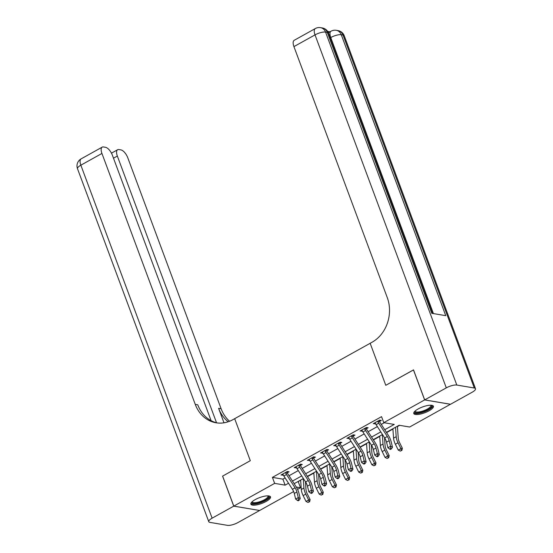 <?xml version="1.0" encoding="UTF-8"?>
<svg xmlns="http://www.w3.org/2000/svg" width="553" height="553" viewBox="0 0 553 553"><rect width="100%" height="100%" fill="white"/><g stroke="black" fill="none" stroke-linecap="round" stroke-linejoin="round"><path stroke-width="0.83" d="M255.237 499.601A10.466 3.111 -20.4 0 1 270.5 496.877A10.466 3.111 -20.4 0 1 266.145 501.447A10.466 3.111 -20.4 0 1 250.882 504.17A10.466 3.111 -20.4 0 1 255.237 499.601M418.137 408.957A10.466 3.111 -20.4 0 1 433.4 406.234A10.466 3.111 -20.4 0 1 429.045 410.796A10.466 3.111 -20.4 0 1 413.782 413.526A10.466 3.111 -20.4 0 1 418.137 408.957M450.474 404.25L409.635 427.02L399.148 425.25L386.409 432.342M297.784 481.663L300.659 480.419M307.503 476.61L313.841 473.085M320.685 469.276L327.023 465.75M333.86 461.942L340.199 458.416M347.042 454.607L353.381 451.082M360.224 447.273L366.556 443.748M373.399 439.939L379.738 436.414M386.582 432.605L392.92 429.08M397.427 426.57L399.646 425.333M298.274 481.746L300.507 487.746L297.576 489.377M293.636 491.569L259.654 510.481L233.788 506.113L274.647 483.377L285.134 485.147L288.542 483.253M384.729 429.729L394.254 424.428L383.775 422.658L381.542 416.651L272.415 477.377L282.901 479.147L285.106 477.916M289.039 475.732L298.288 470.582M302.214 468.398L311.463 463.248M315.397 461.064L324.646 455.914M328.579 453.73L337.828 448.58M341.754 446.395L351.003 441.253M354.936 439.061L364.185 433.918M368.111 431.727L377.36 426.584M381.294 424.393L384.266 422.741M379.6 420.149L379.614 421.4L381.335 420.439L379.586 420.149L373.261 423.667L375.556 423.66M366.418 427.483L366.439 428.734L368.153 427.773L366.411 427.483L360.079 431.001L362.374 430.994M353.236 434.817L353.256 436.068L354.978 435.107L353.229 434.817L346.904 438.335L349.192 438.329M340.06 442.151L340.074 443.402L341.795 442.441L340.047 442.151L333.722 445.67L336.017 445.663M326.878 449.485L326.899 450.736L328.62 449.776L326.871 449.485L320.546 453.004L322.834 452.997M313.703 456.819L313.717 458.071L315.438 457.11L313.689 456.813L307.364 460.338L309.652 460.331M300.521 464.154L300.542 465.405L302.256 464.444L300.514 464.147L294.182 467.672L296.477 467.665M287.339 471.488L287.36 472.739L289.081 471.778L287.332 471.481L281.007 475.006L283.295 474.999M233.788 506.113L222.624 476.098L250.302 460.697L234.672 418.676L372.058 342.231A33.539 28.473 -80.4 0 0 387.252 297.542L293.933 46.611A8.046 3.518 -119.1 0 1 294.217 40.286L315.3 28.556A8.046 3.518 60.9 0 0 315.023 34.88L293.933 46.611M424.683 399.895L450.543 404.257L472.158 392.229A8.046 2.392 159.6 0 0 475.511 388.718A8.046 2.392 159.6 0 0 474.294 388.006L456.813 385.054A8.046 2.392 159.6 0 0 446.299 387.867L424.683 399.895L413.52 369.874L385.787 385.31L413.533 369.916M413.464 369.909L424.628 399.923L450.495 404.291M272.415 477.377L274.647 483.377M383.775 422.658L424.628 399.923M385.787 385.31L370.157 343.282L385.787 385.31M292.468 481.069L301.717 475.919M305.65 473.734L314.899 468.585M318.832 466.4L328.081 461.25M332.007 459.066L341.256 453.916M345.19 451.732L354.438 446.582M358.372 444.398L367.621 439.248M371.547 437.064L380.796 431.914M296.311 487.041L300.507 487.746M382.482 434.527L373.234 439.676M369.3 441.861L360.051 447.011M356.118 449.195L346.869 454.345M342.943 456.529L333.694 461.679M329.761 463.863L320.512 469.013M316.579 471.197L307.33 476.347M303.403 478.532L294.155 483.681M282.901 479.147L285.134 485.147M374.616 422.914L375.01 423.964M361.441 430.248L361.828 431.299M348.259 437.582L348.653 438.633M335.083 444.916L335.471 445.967M321.901 452.25L322.288 453.294M308.719 459.584L309.113 460.628M295.544 466.912L295.931 467.962M282.362 474.246L282.756 475.297M387.328 436.497A6.705 2.931 -119.1 0 1 389.167 440.672L390.536 446.264L392.492 447.218L391.123 441.626A10.065 4.396 60.9 0 0 388.358 435.363L379.78 422.043A1.341 0.588 -119.1 0 1 379.655 421.828L377.886 421.531A4.694 2.053 60.9 0 0 378.75 423.169L387.328 436.497L384.688 437.962A6.705 2.931 -119.1 0 1 386.533 442.137L387.902 447.73L390.536 446.264L390.695 448.476L389.644 449.064L390.425 449.444L391.476 448.856L390.695 448.476M379.614 421.4L379.655 421.828M377.886 421.531L377.865 421.103L374.982 422.713L375.245 422.997A4.694 2.053 60.9 0 0 376.109 424.635L384.688 437.962M391.476 448.856L392.492 447.218M387.902 447.73L389.644 449.064M397.407 426.225A4.694 2.053 -119.1 0 1 397.413 426.322L398.257 438.342A6.705 2.931 60.9 0 0 399.48 442.407L402.37 448.262L401.907 450.37L400.268 451.11L401.907 450.37M400.268 451.11L398.278 450.107L395.388 444.259A10.065 4.396 -119.1 0 1 393.556 438.156L392.893 428.734M398.278 450.107L400.911 448.642L398.022 442.787A10.065 4.396 -119.1 0 1 396.197 436.69L395.526 427.269M401.326 450.522L400.911 448.642L402.37 448.262M374.146 443.831A6.705 2.931 -119.1 0 1 375.992 448.006L377.36 453.598L379.31 454.552L377.941 448.96A10.065 4.396 60.9 0 0 375.176 442.697L366.598 429.37A1.341 0.588 -119.1 0 1 366.473 429.163L364.704 428.858A4.694 2.053 60.9 0 0 365.568 430.504L374.146 443.831L371.512 445.296A6.705 2.931 -119.1 0 1 373.351 449.471L374.72 455.064L377.36 453.598L377.519 455.81L376.462 456.398L377.243 456.778L378.3 456.19L377.519 455.81M366.439 428.734L366.473 429.163M364.704 428.858L364.69 428.437L361.8 430.047L362.07 430.331A4.694 2.053 60.9 0 0 362.934 431.969L371.512 445.296M378.3 456.19L379.31 454.552M374.72 455.064L376.462 456.398M360.964 451.165A6.705 2.931 -119.1 0 1 362.809 455.34L364.178 460.932L366.134 461.886L364.766 456.294A10.065 4.396 60.9 0 0 361.994 450.031L353.415 436.704A1.341 0.588 -119.1 0 1 353.291 436.497L351.521 436.193A4.694 2.053 60.9 0 0 352.385 437.838L360.964 451.165L358.33 452.63A6.705 2.931 -119.1 0 1 360.176 456.806L361.544 462.398L364.178 460.932L364.337 463.144L363.286 463.732L364.068 464.112L365.118 463.525L364.337 463.144M353.256 436.068L353.291 436.497M351.521 436.193L351.508 435.771L348.625 437.375L348.888 437.665A4.694 2.053 60.9 0 0 349.752 439.303L358.33 452.63M365.118 463.525L366.134 461.886M361.544 462.398L363.286 463.732M347.789 458.499A6.705 2.931 -119.1 0 1 349.634 462.667L351.003 468.267L352.952 469.221L351.584 463.628A10.065 4.396 60.9 0 0 348.819 457.366L340.24 444.038A1.341 0.588 -119.1 0 1 340.116 443.831L338.346 443.527A4.694 2.053 60.9 0 0 339.21 445.172L347.789 458.499L345.155 459.965A6.705 2.931 -119.1 0 1 346.994 464.14L348.362 469.732L351.003 468.267L351.162 470.479L350.104 471.066L350.885 471.446L351.943 470.859L351.162 470.479M340.074 443.402L340.116 443.831M338.346 443.527L338.332 443.105L335.443 444.709L335.706 444.999A4.694 2.053 60.9 0 0 336.57 446.637L345.155 459.965M351.943 470.859L352.952 469.221M348.362 469.732L350.104 471.066M384.515 437.693L385.082 445.677A6.705 2.931 60.9 0 0 386.298 449.741L389.188 455.596L388.731 457.704L387.093 458.444L388.731 457.704M387.093 458.444L385.095 457.442L382.206 451.587A10.065 4.396 -119.1 0 1 380.381 445.49L379.711 436.068M385.095 457.442L387.729 455.976L384.847 450.121A10.065 4.396 -119.1 0 1 383.015 444.024L382.351 434.603M388.144 457.856L387.729 455.976L389.188 455.596M371.34 445.027L371.899 453.011A6.705 2.931 60.9 0 0 373.123 457.075L376.005 462.93L375.549 465.038L373.911 465.778L375.549 465.038M373.911 465.778L371.913 464.776L369.031 458.921A10.065 4.396 -119.1 0 1 367.199 452.824L366.535 443.402M371.913 464.776L374.554 463.31L371.664 457.455A10.065 4.396 -119.1 0 1 369.833 451.359L369.169 441.937M374.969 465.191L374.554 463.31L376.005 462.93M358.157 452.361L358.724 460.345A6.705 2.931 60.9 0 0 359.941 464.409L362.83 470.264L362.367 472.373L360.736 473.112L362.367 472.373M360.736 473.112L358.738 472.11L355.849 466.255A10.065 4.396 -119.1 0 1 354.017 460.158L353.353 450.736M358.738 472.11L361.372 470.644L358.489 464.79A10.065 4.396 -119.1 0 1 356.657 458.693L355.994 449.271M361.786 472.525L361.372 470.644L362.83 470.264M334.606 465.833A6.705 2.931 -119.1 0 1 336.452 470.002L337.821 475.601L339.77 476.555L338.401 470.956A10.065 4.396 60.9 0 0 335.636 464.7L327.058 451.372A1.341 0.588 -119.1 0 1 326.934 451.165L325.164 450.861A4.694 2.053 60.9 0 0 326.028 452.506L334.606 465.833L331.973 467.299A6.705 2.931 -119.1 0 1 333.818 471.474L335.187 477.066L337.821 475.601L337.98 477.813L336.922 478.4L337.703 478.78L338.761 478.193L337.98 477.813M326.899 450.736L326.934 451.165M325.164 450.861L325.15 450.439L322.261 452.043L322.53 452.333A4.694 2.053 60.9 0 0 323.394 453.972L331.973 467.299M338.761 478.193L339.77 476.555M335.187 477.066L336.922 478.4M344.982 459.695L345.542 467.679A6.705 2.931 60.9 0 0 346.766 471.744L349.648 477.598L349.192 479.707L347.554 480.446L349.192 479.707M347.554 480.446L345.556 479.444L342.673 473.589A10.065 4.396 -119.1 0 1 340.842 467.492L340.178 458.071M345.556 479.444L348.196 477.972L345.307 472.124A10.065 4.396 -119.1 0 1 343.475 466.027L342.812 456.605M348.604 479.859L348.196 477.972L349.648 477.598M431.216 405.231A9.055 2.689 -20.4 0 1 423.764 411.591A9.055 2.689 -20.4 0 1 414.778 411.349M415.109 411.038A8.385 2.489 159.6 0 0 415.151 411.238A8.385 2.489 159.6 0 0 423.501 410.789A8.385 2.489 159.6 0 0 430.87 405.397A8.385 2.489 159.6 0 0 430.766 405.211M413.748 412.925A10.396 3.09 159.6 0 0 423.84 411.985A10.396 3.09 159.6 0 0 433.027 405.757M268.323 495.875A9.055 2.689 -20.4 0 1 267.977 498.274A9.055 2.689 -20.4 0 1 257.795 503.14A9.055 2.689 -20.4 0 1 251.885 501.993M252.209 501.682A8.385 2.489 159.6 0 0 252.251 501.889A8.385 2.489 159.6 0 0 258.728 502.027A8.385 2.489 159.6 0 0 267.189 497.769A8.385 2.489 159.6 0 0 267.97 496.041A8.385 2.489 159.6 0 0 267.873 495.861M250.855 503.576A10.396 3.09 159.6 0 0 259.329 503.154A10.396 3.09 159.6 0 0 269.111 498.08A10.396 3.09 159.6 0 0 270.134 496.4M328.572 33.263A8.046 3.518 -119.1 0 1 329.45 32.088L331.026 31.21A8.046 3.518 60.9 0 0 330.749 37.535L330.265 37.804M329.968 31.798L327.653 31.41M446.299 387.867L315.023 34.88A8.046 2.392 -20.4 0 1 325.544 32.067L327.286 32.364L431.775 313.309L445.753 315.673L341.27 34.721L343.019 35.019A8.046 2.392 -20.4 0 1 344.236 35.731L475.511 388.718M233.739 506.147L222.576 476.126L250.302 460.697L234.672 418.676L232.778 419.734A33.539 28.473 99.6 0 1 216.029 422.782A33.539 28.473 99.6 0 1 195.257 404.381L101.939 153.451L80.849 165.188L212.124 518.168L233.739 506.147L259.585 510.467M216.548 422.782L117.347 156.057A8.046 3.518 60.9 0 1 117.63 149.725A8.046 3.518 60.9 0 1 118.86 149.559L120.927 149.904A8.046 3.518 60.9 0 1 127.798 157.819L221.117 408.75A33.539 28.473 99.6 0 0 229.592 421.255M228.209 421.759A33.539 28.473 99.6 0 1 218.601 408.328L223.993 422.81M212.124 518.168A8.046 2.392 159.6 0 0 208.771 521.686A8.046 2.392 159.6 0 0 209.988 522.398L227.463 525.35A8.046 2.392 159.6 0 0 237.984 522.537L259.599 510.509M211.108 420.667L112.383 155.213A8.046 3.518 60.9 0 0 105.512 147.305L103.452 146.953A8.046 3.518 60.9 0 0 102.215 147.126A8.046 3.518 60.9 0 0 101.939 153.451M217.294 422.962A33.539 28.473 99.6 0 1 197.774 404.81L195.257 404.381M321.431 473.168A6.705 2.931 -119.1 0 1 323.27 477.336L324.639 482.935L326.595 483.889L325.226 478.29A10.065 4.396 60.9 0 0 322.461 472.034L313.883 458.707A1.341 0.588 -119.1 0 1 313.758 458.492L311.982 458.195A4.694 2.053 60.9 0 0 312.853 459.84L321.431 473.168L318.791 474.633A6.705 2.931 -119.1 0 1 320.636 478.808L322.005 484.4L324.639 482.935L324.798 485.147L323.747 485.734L324.528 486.115L325.579 485.527L324.798 485.147M313.717 458.071L313.758 458.492M311.982 458.195L311.968 457.773L309.086 459.377L309.348 459.661A4.694 2.053 60.9 0 0 310.212 461.306L318.791 474.633M325.579 485.527L326.595 483.889M322.005 484.4L323.747 485.734M331.8 467.029L332.36 475.013A6.705 2.931 60.9 0 0 333.583 479.078L336.473 484.933L336.01 487.041L334.371 487.781L336.01 487.041M334.371 487.781L332.381 486.778L329.491 480.923A10.065 4.396 -119.1 0 1 327.659 474.827L326.996 465.405M332.381 486.778L335.014 485.306L332.125 479.458A10.065 4.396 -119.1 0 1 330.293 473.361L329.629 463.939M335.429 487.193L335.014 485.306L336.473 484.933M308.249 480.502A6.705 2.931 -119.1 0 1 310.095 484.67L311.463 490.269L313.413 491.223L312.044 485.624A10.065 4.396 60.9 0 0 309.279 479.368L300.701 466.041A1.341 0.588 -119.1 0 1 300.576 465.826L298.807 465.529A4.694 2.053 60.9 0 0 299.671 467.174L308.249 480.502L305.615 481.967A6.705 2.931 -119.1 0 1 307.454 486.135L308.823 491.735L311.463 490.269L311.622 492.481L310.565 493.069L311.346 493.449L312.404 492.861L311.622 492.481M300.542 465.405L300.576 465.826M298.807 465.529L298.793 465.108L295.903 466.711L296.173 466.995A4.694 2.053 60.9 0 0 297.037 468.64L305.615 481.967M312.404 492.861L313.413 491.223M308.823 491.735L310.565 493.069M318.618 474.363L319.185 482.347A6.705 2.931 60.9 0 0 320.401 486.412L323.291 492.26L322.828 494.375L321.196 495.108L322.828 494.375M321.196 495.108L319.199 494.112L316.309 488.258A10.065 4.396 -119.1 0 1 314.484 482.161L313.814 472.739M319.199 494.112L321.832 492.64L318.95 486.792A10.065 4.396 -119.1 0 1 317.118 480.688L316.454 471.274M322.247 494.527L321.832 492.64L323.291 492.26M295.067 487.836A6.705 2.931 -119.1 0 1 296.913 492.004L298.281 497.596L300.231 498.557L298.862 492.958A10.065 4.396 60.9 0 0 296.097 486.702L287.519 473.375A1.341 0.588 -119.1 0 1 287.394 473.161L285.625 472.863A4.694 2.053 60.9 0 0 286.489 474.509L295.067 487.836L292.433 489.301A6.705 2.931 -119.1 0 1 294.279 493.47L295.648 499.069L298.281 497.596L298.44 499.815L297.39 500.403L298.171 500.783L299.221 500.195L298.44 499.815M287.36 472.739L287.394 473.161M285.625 472.863L285.611 472.442L282.728 474.045L282.991 474.329A4.694 2.053 60.9 0 0 283.855 475.974L292.433 489.301M299.221 500.195L300.231 498.557M295.648 499.069L297.39 500.403M305.443 481.698L306.003 489.682A6.705 2.931 60.9 0 0 307.226 493.746L310.109 499.594L309.652 501.709L308.014 502.442L309.652 501.709M308.014 502.442L306.016 501.44L303.134 495.592A10.065 4.396 -119.1 0 1 301.302 489.495L300.638 480.073M306.016 501.44L308.657 499.974L305.768 494.126A10.065 4.396 -119.1 0 1 303.936 488.023L303.272 478.601M309.072 501.861L308.657 499.974L310.109 499.594M389.167 440.672L386.533 442.137M378.75 423.169L376.109 424.635M395.388 444.259L398.022 442.787M393.556 438.156L396.197 436.69M375.992 448.006L373.351 449.471M365.568 430.504L362.934 431.969M362.809 455.34L360.176 456.806M352.385 437.838L349.752 439.303M349.634 462.667L346.994 464.14M339.21 445.172L336.57 446.637M382.206 451.587L384.847 450.121M380.381 445.49L383.015 444.024M369.031 458.921L371.664 457.455M367.199 452.824L369.833 451.359M355.849 466.255L358.489 464.79M354.017 460.158L356.657 458.693M336.452 470.002L333.818 471.474M326.028 452.506L323.394 453.972M342.673 473.589L345.307 472.124M340.842 467.492L343.475 466.027M474.294 388.006L343.019 35.019A8.046 6.836 -80.4 0 0 338.028 30.602L336.286 30.304A8.046 6.836 99.6 0 1 341.27 34.721A8.046 2.392 -20.4 0 0 330.749 37.535L433.414 313.586M432.792 313.482L328.51 33.076A8.046 2.392 -20.4 0 0 327.286 32.364A8.046 6.836 -80.4 0 0 322.302 27.947L320.553 27.65A8.046 6.836 99.6 0 1 325.544 32.067L456.813 385.054M218.601 408.328L221.117 408.75M117.347 156.057L113.496 158.199M80.849 165.188A8.046 3.518 -119.1 0 1 81.125 158.863A8.046 8.046 0 0 0 77.496 168.7A8.046 2.392 -20.4 0 1 80.849 165.188M323.27 477.336L320.636 478.808M312.853 459.84L310.212 461.306M329.491 480.923L332.125 479.458M327.659 474.827L330.293 473.361M310.095 484.67L307.454 486.135M299.671 467.174L297.037 468.64M316.309 488.258L318.95 486.792M314.484 482.161L317.118 480.688M296.913 492.004L294.279 493.47M286.489 474.509L283.855 475.974M303.134 495.592L305.768 494.126M301.302 489.495L303.936 488.023M328.51 33.076A8.046 8.046 0 0 0 322.302 27.947M320.553 27.65A8.046 8.046 0 0 0 315.3 28.556M344.236 35.731A8.046 8.046 0 0 0 338.028 30.602M336.286 30.304A8.046 8.046 0 0 0 331.026 31.21M117.63 149.725L111.464 153.16M102.215 147.126L81.125 158.863M77.496 168.7L208.771 521.686"/></g></svg>
